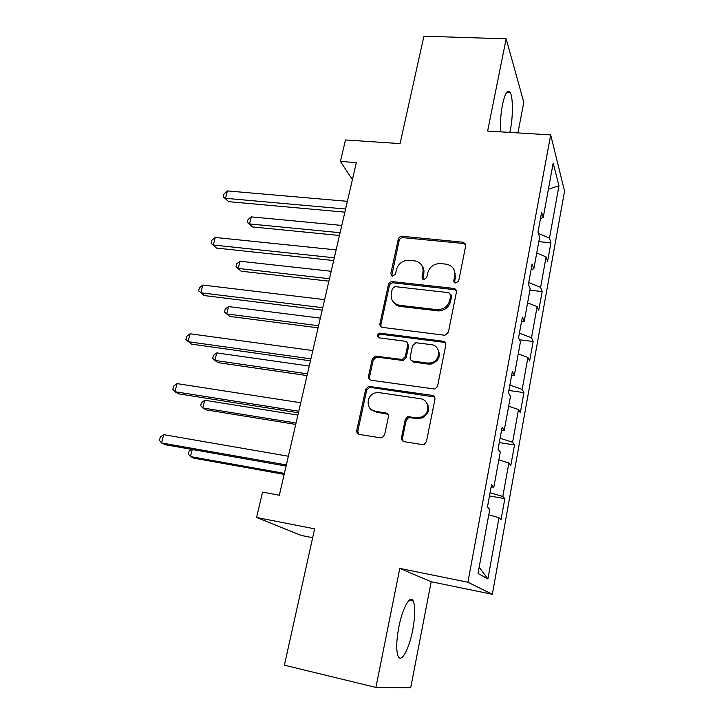 <?xml version="1.0" encoding="UTF-8"?>
<svg xmlns="http://www.w3.org/2000/svg" width="724" height="724" viewBox="0 0 724 724"><rect width="100%" height="100%" fill="white"/><g stroke="black" fill="none" stroke-linecap="round" stroke-linejoin="round"><path stroke-width="1.09" d="M455.767 283.075L458.663 280.993L465.722 245.753L463.604 242.268L402.282 236.296C400.236 236.296 398.906 237.264 398.281 239.192L390.806 273.618L392.625 276.161L395.458 274.125L396.435 269.636C398.435 263.373 402.743 260.269 409.35 260.314L415.16 260.948C421.06 262.541 423.649 266.387 422.943 272.477L421.992 277.011L423.866 279.582L426.744 277.527L427.694 272.984C429.676 266.658 434.029 263.527 440.762 263.572L446.798 264.242C452.762 265.898 455.405 269.781 454.735 275.88L453.812 280.469L455.767 283.075M412.707 630.088C415.223 616.196 415.404 606.513 413.232 601.047C410.282 594.295 402.526 607.789 398.843 627.029C396.254 641.138 396.046 650.93 398.209 656.396C401.395 663.428 409.232 648.686 412.707 630.088M509.823 132.411L510.384 129.786C513.162 116.093 513.072 96.735 510.085 92.31C507.533 89.179 504.99 93.333 502.474 104.763C500.736 114.012 500.085 123.044 500.528 131.84M401.539 437.531C401.304 439.739 402.227 441.115 404.318 441.685L422.173 444.572L424.391 444.237L426.463 441.54L434.916 399.404C435.133 397.223 434.192 395.874 432.092 395.349L368.552 386.326L365.711 389.222L356.778 430.337C356.525 432.5 357.403 433.857 359.43 434.409L380.408 437.812L382.317 437.586L384.625 434.816L388.39 416.943C388.625 414.78 387.72 413.431 385.675 412.897L375.276 411.295C365.566 410.264 365.864 394.861 375.557 392.851L379.267 392.652L420.273 398.698C429.576 399.585 430.545 413.974 421.44 417.051L416.418 417.621L407.675 416.743L405.25 419.558L401.539 437.531L402.454 438.337L403.114 441.242M517.913 132.899L523.823 102.292L506.148 38.834L423.902 36.2L400.073 143.596L345.484 139.958L340.434 161.416L356.344 162.592L279.337 495.225L262.559 492.094L256.586 517.47L301.383 535.479L312.659 537.715M375.901 687.429L410.689 687.8L431.178 581.752L399.802 568.412L375.901 687.429L284.387 665.193L314.632 528.828L256.586 517.47M399.802 568.412L467.912 582.232L550.683 134.899L564.548 191.118L492.338 594.295L467.912 582.232M506.148 38.834L487.632 131.053L550.683 134.899M444.201 335.194L445.016 335.203L448.391 332.207L456.419 292.152C456.618 290.089 455.686 288.84 453.631 288.405L392.435 281.6C390.39 281.6 389.06 282.568 388.444 284.514L379.946 323.637C379.711 325.691 380.58 326.949 382.571 327.411L444.201 335.194M445.803 345.095L437.567 386.182L434.916 389.069L371.15 380.245C369.14 379.738 368.263 378.435 368.507 376.317L372.254 359.068L375.412 356.127L402.245 359.484L405.331 356.534L407.739 345.077C407.956 342.977 407.06 341.692 405.033 341.221L379.276 337.873C376.679 336.217 376.86 334.642 379.819 333.149L442.998 341.203C445.07 341.683 446.011 342.977 445.803 345.095M504.836 498.628L502.809 496.492L508.863 462.971L510.809 465.451L514.502 444.97L512.601 442.274L518.511 409.567L520.339 412.589L523.932 392.598L522.167 389.376L527.932 357.457L529.633 360.995L533.145 341.484L531.488 337.746L537.127 306.587L538.701 310.623L542.14 291.555L540.602 287.338L546.095 256.911L547.57 261.418L550.928 242.802L549.498 238.124L558.955 185.778L553.172 163.126L543.208 217.544L541.615 212.322L537.986 232.069L539.633 237.101L533.832 268.776L532.113 264.061L528.393 284.306L530.158 288.822L524.212 321.293L522.357 317.112L518.547 337.873L520.447 341.846L514.348 375.15L512.366 371.53L508.447 392.833L510.492 396.227L504.23 430.391L502.103 427.368L498.085 449.242L500.275 452.02L493.849 487.089L491.569 484.691L487.442 507.135L489.786 509.289L478.039 573.426L487.904 578.947L498.972 517.705L501.053 519.615L504.836 498.628L489.496 495.949M490.085 492.745L502.809 496.492M498.836 459.84L508.863 462.971M493.849 487.089L491.125 487.098M500.103 438.246L512.601 442.274M508.655 406.227L518.511 409.567M504.23 430.391L501.506 430.626M509.868 385.077L522.167 389.376M518.239 353.909L527.932 357.457M514.348 375.15L511.615 375.584M519.407 333.203L531.488 337.746M527.588 302.849L537.127 306.587M524.212 321.293L521.479 321.927M455.568 273.744L454.944 273.672M528.71 282.559L540.602 287.338M536.719 252.993L546.095 256.911M533.832 268.776L531.09 269.59M538.421 233.381L549.498 238.124M548.412 189.163L558.955 185.778M543.208 217.544L540.475 218.539M431.178 581.752L492.338 594.295M340.434 161.416L352.398 179.661M479.17 567.254L487.904 578.947M488.772 514.809L498.972 517.705M538.792 241.662L550.928 242.802M529.905 290.224L542.14 291.555M455.26 289.039L455.106 289.817M519.452 339.773L533.145 341.484M444.645 341.882L444.518 342.479M508.881 390.48L523.932 392.598M499.307 442.572L514.502 444.97M454.518 282.55L455.459 277.156L454.075 269.781M422.119 265.952C423.766 268.242 424.309 270.839 423.748 273.744L422.798 279.174M465.731 244.54L463.631 243.508L403.141 237.653C401.096 237.653 399.766 238.621 399.15 240.54L391.702 275.844M456.346 290.605L454.355 289.645L393.331 282.84C391.295 282.831 389.964 283.808 389.349 285.745L380.887 324.759L381.123 326.85M450.826 295.302L448.871 292.677L395.087 286.613L392.327 288.659L391.286 293.446C390.544 299.935 393.358 303.89 399.748 305.32L437.875 309.763C444.138 309.284 448.12 306.098 449.839 300.179L450.826 295.302L451.55 296.523L450.826 294.406M393.449 302.107C395.114 304.596 397.503 306.062 400.625 306.496L399.748 305.32M451.55 296.523L450.572 301.392C448.862 307.284 444.889 310.469 438.644 310.94L400.625 306.496M407.485 342.959L408.598 346.144L406.209 357.575L403.132 360.507L377.322 357.158L376.371 357.158L373.222 360.09L369.493 377.294L369.919 379.801M445.622 343.158L443.758 342.298L380.761 334.244C378.878 334.687 378.118 335.809 378.48 337.619M427.368 363.059L430.554 362.95C440.88 361.385 441.314 345.411 431.133 344.606L415.829 342.733L412.535 345.701L410.146 357.176C409.92 359.294 410.834 360.597 412.879 361.086L427.368 363.059L428.183 364.082L431.359 363.982C439.233 360.769 441.269 355.656 437.486 348.642M411.304 360.434L413.739 362.118L412.879 361.086M428.183 364.082L413.739 362.118M426.047 402.01C430.509 408.354 429.26 413.657 422.282 417.92L417.277 418.49L408.562 417.612L406.146 420.418L402.454 438.337M371.349 409.648L375.276 411.295M387.829 414.2L376.254 412.173M434.527 396.987L369.548 387.268L366.706 390.155L357.819 431.151L358.516 434.119M341.8 225.435L251.319 216.874L249.527 223.915L252.359 226.929L339.475 235.472M465.125 243.255L464.41 243.526M252.359 226.929L247.327 222.368L249.527 223.915L340.108 232.712M247.327 222.368L248.042 219.553L251.319 216.874M345.592 209.028L225.499 198.313L227.427 190.928L347.375 201.326M344.868 212.159L228.648 201.67L223.263 196.783L224.042 193.833L227.427 190.928M228.648 201.67L223.263 196.783M331.185 271.274L240.051 261.237L238.223 268.441L241.155 271.201L328.895 281.147M455.713 289.446L455.179 289.446M241.155 271.201L236.042 266.704L238.223 268.441L329.465 278.713M236.042 266.704L236.766 263.835L240.051 261.237M320.334 318.135L228.54 306.578L226.666 313.935L229.707 316.415L318.089 327.836M228.54 306.578L225.255 309.076L224.503 312.008L226.666 313.935L318.578 325.737M454.509 281.898L453.858 281.546M423.974 271.419L423.124 271.328M423.893 272.921L423.178 272.839M454.844 275.238L455.649 275.69M334.307 257.789L213.29 245.02L215.263 237.463L336.135 249.898M454.925 273.129L455.514 273.41M333.664 260.549L216.557 248.088L211.082 243.282L211.87 240.268L215.263 237.463M216.557 248.088L211.082 243.282M395.566 303.881L394.824 303.79M438.889 310.94L436.789 310.008M322.75 307.709L200.801 292.795L202.829 285.066L324.623 299.627M322.198 310.098L204.195 295.564L198.62 290.849L199.426 287.763L202.829 285.066M370.724 387.114L369.14 386.887M309.238 366.054L216.775 352.905L214.865 360.425L218.014 362.634L307.039 375.575M216.775 352.905L213.48 355.312L212.72 358.308L214.865 360.425L307.438 373.837M297.89 415.078L204.747 400.272L202.792 407.956L206.059 409.865L295.736 424.409M204.747 400.272L201.453 402.571L200.675 405.639L202.792 407.956L296.053 423.033M192.249 449.486L190.448 456.563L193.842 458.156L284.17 474.365M191.471 449.351L189.154 450.889L188.358 454.02L190.448 456.563L284.396 473.387M310.913 358.851L188.023 341.683L190.095 333.773L312.822 350.57M310.451 360.833L191.543 344.135L185.869 339.52L186.692 336.361L190.095 333.773M298.777 411.241L174.946 391.72L177.063 383.62L300.741 402.752M298.415 412.798L178.602 393.847L174.946 391.72L172.819 389.331L173.66 386.1L177.063 383.62M286.351 464.935L161.561 442.952L163.724 434.662L288.36 456.238M286.089 466.057L165.353 444.735L161.561 442.952L159.452 440.319L160.321 437.015L163.724 434.662M455.459 277.156L454.735 275.88M422.807 278.269L421.992 277.011M423.748 273.744L422.943 272.477M391.702 274.885L390.806 273.618M399.15 240.54L398.281 239.192M403.141 237.653L402.282 236.296M463.631 243.508L462.944 242.142M454.536 281.736L453.812 280.469M380.887 324.759L379.946 323.637M389.349 285.745L388.444 284.514M393.376 282.84L392.48 281.6M454.355 289.645L453.631 288.405M437.35 310.858L436.572 309.682M450.572 301.392L449.839 300.179M369.493 377.294L368.507 376.317M373.222 360.09L372.254 359.068M377.322 357.158L376.362 356.127M402.073 360.525L401.187 359.502M406.209 357.575L405.331 356.534M408.598 346.144L407.739 345.077M381.231 334.253L380.29 333.158M443.758 342.298L442.998 341.203M406.146 420.418L405.25 419.558M410.363 417.422L409.485 416.553M417.277 418.49L416.418 417.621M386.625 413.766L385.675 412.897M357.819 431.151L356.778 430.337M366.706 390.155L365.711 389.222M370.824 387.213L369.837 386.272M432.898 396.29L432.092 395.349M409.277 600.205L413.232 601.047M506.881 92.156L510.085 92.31M464.283 243.635L463.604 242.268M393.331 282.84L392.435 281.6M438.644 310.94L437.875 309.763M376.371 357.158L375.412 356.127M403.132 360.507L402.245 359.484M380.761 334.244L379.819 333.149M431.359 363.982L430.554 362.95M408.562 417.612L407.675 416.743M422.282 417.92L421.44 417.051M369.548 387.268L368.552 386.326"/></g></svg>
